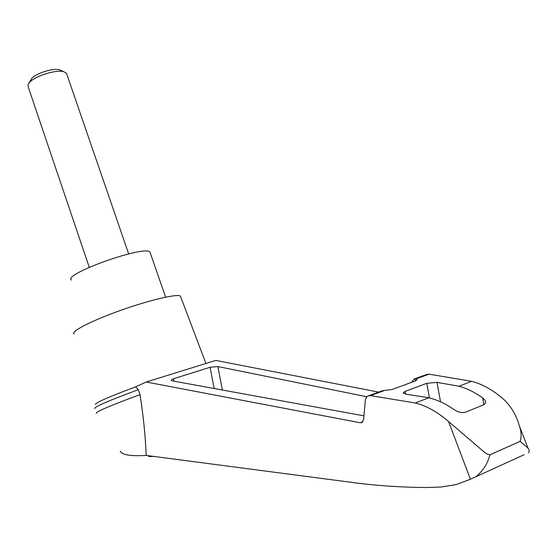 <?xml version="1.0" encoding="UTF-8"?>
<svg xmlns="http://www.w3.org/2000/svg" width="557" height="557" viewBox="0 0 557 557"><rect width="100%" height="100%" fill="white"/><g stroke="black" fill="none" stroke-linecap="round" stroke-linejoin="round"><path stroke-width="0.84" d="M524.033 454.784L470.421 479.25L456.183 484.562L441.429 486.992L426.516 487.535C403.052 487.326 380.709 485.948 359.467 483.392L146.185 455.424C130.31 456.329 121.677 454.881 120.284 451.086M146.185 455.424C145.391 435.797 143.323 415.536 140.002 394.628C109.924 405.74 95.379 411.971 96.368 413.329M140.002 394.628L138.317 389.677L135.602 386.864L146.226 382.005L360.177 422.756L361.946 422.512L363.63 419.456L365.378 399.842L366.318 397.475L367.961 395.985L370.516 395.63L415.306 402.983C426.606 405.865 437.691 412.048 448.559 421.524L483.887 451.79L486.874 453.983L489.882 454.818L520.106 441.381C521.7 436.66 521.394 431.355 519.194 425.471C516.416 415.209 511.18 406.443 503.5 399.167C493.063 390.067 482.453 384.121 471.668 381.329L458.94 386.224C466.843 388.326 474.752 392.232 482.654 397.942L484.701 399.933L485.572 401.722L485.641 402.753L484.061 404.654L465.137 412.319C461.426 413.009 457.68 412.048 453.892 409.444C445.565 403.714 437.217 399.822 428.862 397.775L405.67 394.14L403.303 392.643L405.245 391.341L426.794 383.3L437.015 382.374L458.94 386.224M138.317 389.677C108.42 400.748 93.903 407.056 94.76 408.58M135.602 386.864C108.559 396.953 95.177 402.829 95.463 404.5M411.72 382.297L414.025 379.087L415.014 378.753L416.218 378.844L416.956 379.832L415.111 381.044L392.17 389.496L382.374 390.736L368.79 395.686M363.944 415.849L172.266 380.877L171.131 380.125L173.499 378.753L210.073 367.286L217.864 366.541L366.903 396.758M428.862 397.775L415.306 402.983M528.447 452.771C529.512 451.476 529.338 449.868 527.911 447.953L520.106 441.381M89.245 267.297L28.212 86.906L28.115 84.49L29.549 82.408C35.07 75.933 56.57 69.277 63.902 71.749L66.478 73.28L66.861 74.394M28.755 83.369L31.791 78.405C36.268 73.155 53.542 67.815 59.502 69.813L60.992 70.467M150.376 253.268L149.972 252.098C145.029 244.808 62.05 274.35 71.442 280.06M475.943 476.715C483.114 470.735 487.758 463.431 489.882 454.818M378.579 392.093L215.803 360.421L146.226 382.005M471.668 381.329L428.981 374.158L426.558 374.485L414.805 378.802M180.83 297.236L180.384 296.066C176.987 293.643 149.339 300.119 120.486 310.416C91.578 320.686 70.474 331.575 74.123 333.908M470.421 479.25L448.559 421.524M415.014 378.753L415.411 380.925M217.864 366.541L222.368 390.018M210.073 367.286L214.153 388.521M173.499 378.753L173.972 381.19M147.466 455.598L149.422 456.566L150.87 456.044M482.654 397.942L483.866 404.73M437.015 382.374L440.517 401.82M426.794 383.3L429.433 397.921M405.245 391.341L405.761 394.154M428.981 374.158L416.218 378.844M384.114 390.638L370.516 395.63M362.837 421.733L360.177 422.756M519.194 425.471L527.911 447.953M149.422 456.566L153.878 456.434M66.478 73.28L128.66 253.901M59.502 69.813L63.902 71.749M165.61 297.153L149.972 252.098M403.421 393.284L403.303 392.643M180.384 296.066L205.937 363.484"/></g></svg>
